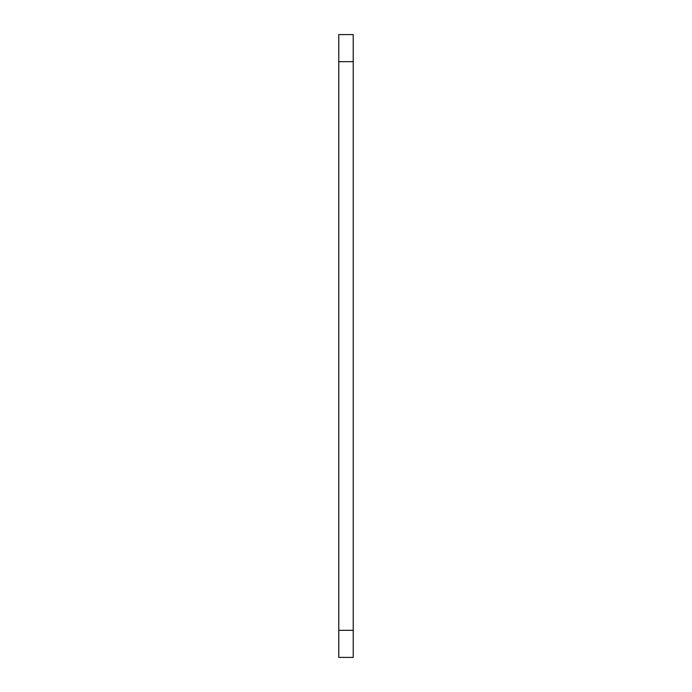 <?xml version="1.0" encoding="UTF-8"?>
<svg xmlns="http://www.w3.org/2000/svg" width="692" height="692" viewBox="0 0 692 692"><rect width="100%" height="100%" fill="white"/><g stroke="black" fill="none" stroke-linecap="round" stroke-linejoin="round"><path stroke-width="1.04" d="M353.223 630.326L353.223 34.6L338.777 34.6L338.777 657.4L353.223 657.4L353.223 630.326L338.777 630.326M353.223 61.674L338.777 61.674"/></g></svg>
